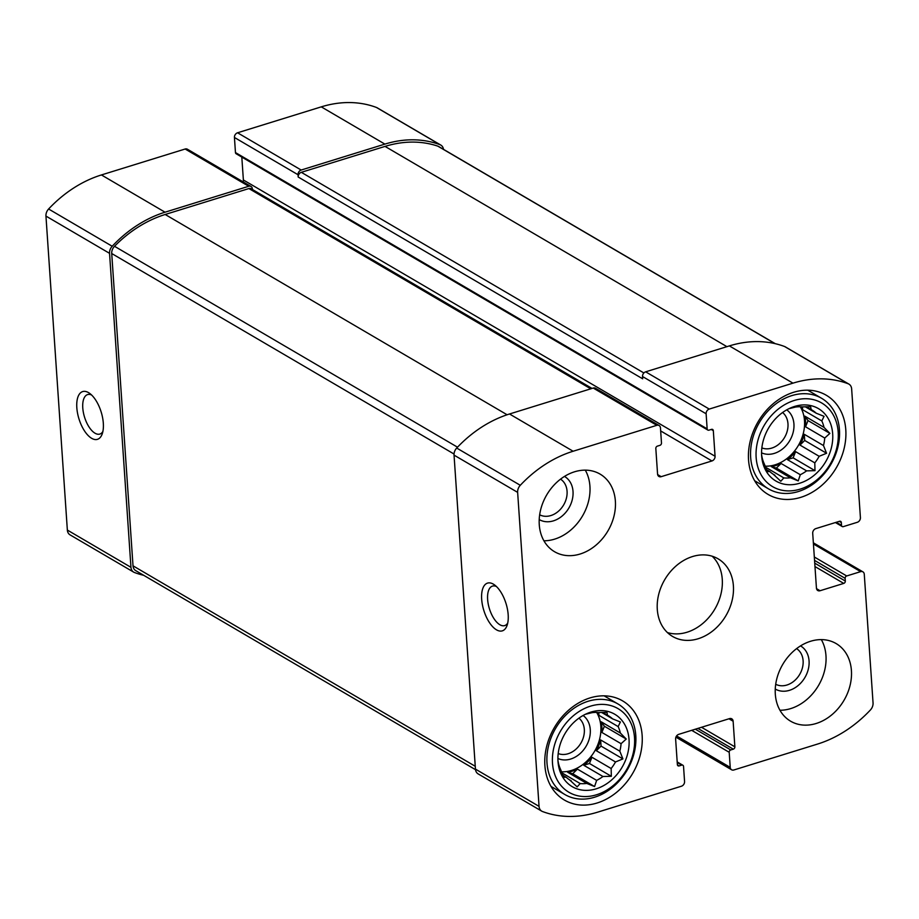 <?xml version="1.0" encoding="UTF-8"?>
<svg xmlns="http://www.w3.org/2000/svg" width="919" height="919" viewBox="0 0 919 919"><rect width="100%" height="100%" fill="white"/><g stroke="black" fill="none" stroke-linecap="round" stroke-linejoin="round"><path stroke-width="1.38" d="M602.646 712.386L607.505 715.235L606.965 712.351L598.591 712.547A37.495 29.592 120.4 0 0 592.02 712.673L585.288 714.327M601.554 712.409L612.571 718.865A37.495 29.592 120.4 0 0 608.332 715.694A37.495 29.592 120.4 0 0 607.505 715.235M597.35 712.443A37.495 29.592 -59.6 0 1 598.958 715.338L618.142 726.584A37.495 29.592 120.4 0 1 620.348 733.017L626.241 739.037L621.072 743.689L601.888 732.443A37.495 29.592 -59.6 0 0 601.911 726.986A37.495 29.592 -59.6 0 0 601.152 721.771L620.348 733.017M561.475 771.811A37.495 29.592 120.4 0 0 600.842 726.366A37.495 29.592 120.4 0 0 596.661 712.42M600.635 739.944L601.049 746.102L596.328 750.72A37.495 29.592 -59.6 0 0 600.635 739.944L619.82 751.179A37.495 29.592 120.4 0 0 621.072 743.689M596.328 750.72L615.512 761.954A37.495 29.592 120.4 0 1 611.146 768.514L611.33 776.302L602.956 776.498L583.76 765.263A37.495 29.592 -59.6 0 0 591.951 757.279L611.146 768.514M577.442 769.123L572.709 773.741L567.563 772.19A37.495 29.592 -59.6 0 0 577.442 769.123L596.638 780.369A37.495 29.592 120.4 0 0 602.956 776.498M567.563 772.19L586.759 783.425A37.495 29.592 120.4 0 1 580.188 783.551L577.155 786.882L569.631 779.909M561.877 772.833L580.188 783.551M562.876 775.28L566.196 777.233A37.495 29.592 120.4 0 0 570.435 780.403A37.495 29.592 120.4 0 0 571.262 780.863M557.89 760.197L558.43 763.092A37.495 29.592 120.4 0 0 560.624 769.513L563.726 777.244L566.196 777.233M629.033 739.473A41.998 33.141 120.4 0 0 586.552 713.741A41.998 33.141 120.4 0 0 558.074 762.356A41.998 33.141 120.4 0 0 596.546 788.709A41.998 33.141 120.4 0 0 629.033 739.473M612.571 718.865L620.394 721.989L618.142 726.584M596.638 780.369L594.582 786.538L586.759 783.425M619.82 751.179L622.921 758.91L615.512 761.954M806.296 406.738L811.167 409.587L810.627 406.703L802.241 406.899A37.495 29.592 120.4 0 0 795.67 407.025L788.939 408.691M805.205 406.761L816.233 413.217A37.495 29.592 120.4 0 0 811.994 410.046A37.495 29.592 120.4 0 0 811.167 409.587M801.012 406.795A37.495 29.592 -59.6 0 1 802.609 409.702L821.804 420.936A37.495 29.592 120.4 0 1 823.998 427.369L829.891 433.389L824.734 438.041L805.538 426.795A37.495 29.592 -59.6 0 0 805.561 421.339A37.495 29.592 -59.6 0 0 804.814 416.123L823.998 427.369M765.125 466.163A37.495 29.592 120.4 0 0 804.504 420.718A37.495 29.592 120.4 0 0 800.311 406.772M804.286 434.296L804.711 440.465L799.978 445.072A37.495 29.592 -59.6 0 0 804.286 434.296L823.481 445.543A37.495 29.592 120.4 0 0 824.734 438.041M799.978 445.072L819.162 456.306A37.495 29.592 120.4 0 1 814.797 462.866L814.981 470.654L806.606 470.861L787.422 459.615A37.495 29.592 -59.6 0 0 795.613 451.631L814.797 462.866M781.104 463.475L776.371 468.093L771.225 466.542A37.495 29.592 -59.6 0 0 781.104 463.475L800.288 474.721A37.495 29.592 120.4 0 0 806.606 470.861M771.225 466.542L790.409 477.777A37.495 29.592 120.4 0 1 783.838 477.903L780.805 481.246L773.281 474.261M765.527 467.185L783.838 477.903M766.538 469.643L769.858 471.585A37.495 29.592 120.4 0 0 774.085 474.755A37.495 29.592 120.4 0 0 774.924 475.215M761.541 454.549L762.081 457.444A37.495 29.592 120.4 0 0 764.286 463.865L767.376 471.596L769.858 471.585M832.683 433.825A41.998 33.141 120.4 0 0 790.202 408.093A41.998 33.141 120.4 0 0 761.725 456.709A41.998 33.141 120.4 0 0 800.196 483.072A41.998 33.141 120.4 0 0 832.683 433.825M816.233 413.217L824.056 416.341L821.804 420.936M800.288 474.721L798.232 480.901L790.409 477.777M823.481 445.543L826.572 453.262L819.162 456.306M775.716 684.264A20.666 16.312 120.4 0 0 794.361 680.818A20.666 16.312 120.4 0 0 803.114 660.727A20.666 16.312 120.4 0 0 796.589 648.619M761.851 447.909A20.666 16.312 120.4 0 0 779.875 443.303A20.666 16.312 120.4 0 0 787.974 423.785A20.666 16.312 120.4 0 0 782.586 412.505M539.66 514.789A20.666 16.312 120.4 0 0 558.315 511.343A20.666 16.312 120.4 0 0 567.069 491.251A20.666 16.312 120.4 0 0 560.544 479.144M558.201 753.557A20.666 16.312 120.4 0 0 576.213 748.951A20.666 16.312 120.4 0 0 584.323 729.433A20.666 16.312 120.4 0 0 578.936 718.153M733.305 749.157A1.999 1.574 -59.6 0 0 734.867 746.814L733.132 721.231A3.998 3.159 -59.6 0 0 731.765 718.819A3.998 3.159 -59.6 0 0 729.491 718.624L678.762 734.327A3.998 3.159 -59.6 0 0 675.626 739.037L677.372 764.619A1.999 1.574 -59.6 0 0 679.187 765.918L681.726 765.136A1.999 1.574 -59.6 0 1 683.541 766.435L684.563 781.518A3.998 3.159 -59.6 0 1 681.438 786.216L597.718 812.143A116.989 92.314 -59.6 0 1 542.532 811.534A7.995 6.307 -59.6 0 1 541.762 811.167A7.995 6.307 -59.6 0 1 539.051 806.365L517.638 492.366A7.995 6.307 -59.6 0 1 520.292 485.289A116.989 92.314 -59.6 0 1 573.123 451.24L656.832 425.313A3.998 3.159 -59.6 0 1 659.095 425.52A3.998 3.159 -59.6 0 1 660.462 427.921L661.485 442.992A1.999 1.574 -59.6 0 1 659.922 445.347L657.384 446.129A1.999 1.574 -59.6 0 0 655.821 448.483L657.567 474.066A3.998 3.159 -59.6 0 0 658.923 476.467A3.998 3.159 -59.6 0 0 661.198 476.674L711.926 460.959A3.998 3.159 -59.6 0 0 715.062 456.261L713.316 430.678A1.999 1.574 -59.6 0 0 711.501 429.368L708.963 430.161A1.999 1.574 -59.6 0 1 707.148 428.851L706.125 413.78A3.998 3.159 -59.6 0 1 709.261 409.07L792.971 383.154A116.989 92.314 -59.6 0 1 848.157 383.751A7.995 6.307 -59.6 0 1 848.926 384.119A7.995 6.307 -59.6 0 1 851.649 388.932L860.414 517.604A3.998 3.159 -59.6 0 1 857.278 522.302L843.332 526.621A1.999 1.574 -59.6 0 1 841.517 525.323L841.333 522.578A1.999 1.574 -59.6 0 0 839.518 521.28L815.831 528.609A3.998 3.159 -59.6 0 0 812.706 533.307L816.44 588.126A3.998 3.159 -59.6 0 0 817.807 590.538A3.998 3.159 -59.6 0 0 820.07 590.733L843.745 583.404A1.999 1.574 -59.6 0 0 845.319 581.049L845.124 578.315A1.999 1.574 -59.6 0 1 846.698 575.96L860.644 571.641A3.998 3.159 -59.6 0 1 862.918 571.848A3.998 3.159 -59.6 0 1 864.274 574.249L873.05 702.92A7.995 6.307 -59.6 0 1 870.396 709.996A116.989 92.314 -59.6 0 1 817.577 744.057L733.856 769.984A3.998 3.159 -59.6 0 1 731.593 769.777A3.998 3.159 -59.6 0 1 730.226 767.376L729.204 752.293A1.999 1.574 -59.6 0 1 730.766 749.95L733.305 749.157L697.877 728.411M541.762 811.167L478.167 773.913A7.995 6.307 -59.6 0 1 475.445 769.111L454.043 455.123A7.995 6.307 -59.6 0 1 456.697 448.047A116.989 92.314 -59.6 0 1 509.517 413.987L593.226 388.059A3.998 3.159 -59.6 0 1 595.501 388.266L659.095 425.52M508.173 614.742A24.997 11.625 -107.2 0 0 494.468 584.863A24.997 11.625 -107.2 0 0 481.682 594.065A24.997 11.625 -107.2 0 0 491.297 625.127A24.997 11.625 -107.2 0 0 507.047 625.494A24.997 11.625 -107.2 0 0 508.173 614.742M706.125 413.78L642.519 376.526A3.998 3.159 -59.6 0 1 645.655 371.827L729.364 345.9A116.989 92.314 -59.6 0 1 784.55 346.497A7.995 6.307 -59.6 0 1 785.32 346.865L848.926 384.119M143.72 575.317A116.989 92.314 -59.6 0 1 134.45 572.503A7.995 6.307 -59.6 0 1 133.68 572.135A7.995 6.307 -59.6 0 1 130.957 567.322L67.351 530.068L45.95 216.08A7.995 6.307 -59.6 0 1 48.604 209.004A116.989 92.314 -59.6 0 1 101.423 174.943L185.144 149.016A3.998 3.159 -59.6 0 1 187.407 149.223L251.013 186.477A3.998 3.159 -59.6 0 1 252.369 188.877L252.415 189.486M133.68 572.135L70.074 534.881A7.995 6.307 -59.6 0 1 67.351 530.068M103.319 423.222A24.997 11.625 -107.2 0 0 89.614 393.332A24.997 11.625 -107.2 0 0 76.828 402.545A24.997 11.625 -107.2 0 0 86.443 433.596A24.997 11.625 -107.2 0 0 102.193 433.975A24.997 11.625 -107.2 0 0 103.319 423.222M251.013 186.477A3.998 3.159 -59.6 0 0 248.739 186.27L165.029 212.197A116.989 92.314 -59.6 0 0 112.198 246.258A7.995 6.307 -59.6 0 0 109.545 253.334L130.957 567.322M715.062 456.261L243.374 179.963A3.998 3.159 -59.6 0 1 243.087 181.836M243.374 179.963L241.812 157.08M707.825 430.058L236.137 153.76A1.999 1.574 -59.6 0 1 235.459 152.565L234.437 137.482A3.998 3.159 -59.6 0 1 237.561 132.784L321.282 106.857A116.989 92.314 -59.6 0 1 376.468 107.466A7.995 6.307 -59.6 0 1 377.238 107.833L440.833 145.087A7.995 6.307 -59.6 0 1 443.498 149.338M440.833 145.087A7.995 6.307 -59.6 0 0 440.063 144.72A116.989 92.314 -59.6 0 0 384.877 144.111L301.168 170.038A3.998 3.159 -59.6 0 0 298.032 174.736L298.193 177.022A3.998 3.159 -59.6 0 1 301.317 172.324L385.038 146.397A116.989 92.314 -59.6 0 1 437.846 146.155A7.995 6.307 -59.6 0 1 438.777 146.58L775.28 343.683M642.519 376.526L642.68 378.812L298.193 177.022M775.314 694.167A44.997 35.508 -59.6 0 1 794.981 649.905A44.997 35.508 -59.6 0 1 836.106 643.553A44.997 35.508 -59.6 0 1 851.419 670.594A44.997 35.508 -59.6 0 1 831.752 714.856A44.997 35.508 -59.6 0 1 790.627 721.208A44.997 35.508 -59.6 0 1 775.314 694.167M539.269 524.692A44.997 35.508 -59.6 0 1 558.936 480.43A44.997 35.508 -59.6 0 1 600.061 474.089A44.997 35.508 -59.6 0 1 615.374 501.131A44.997 35.508 -59.6 0 1 595.707 545.392A44.997 35.508 -59.6 0 1 554.582 551.733A44.997 35.508 -59.6 0 1 539.269 524.692M845.79 429.759A57.495 45.364 120.4 0 0 826.227 395.216A57.495 45.364 120.4 0 0 758.026 421.89A57.495 45.364 120.4 0 0 768.112 494.433A57.495 45.364 120.4 0 0 820.667 486.323A57.495 45.364 120.4 0 0 845.79 429.759M642.14 735.407A57.495 45.364 120.4 0 0 622.577 700.864A57.495 45.364 120.4 0 0 554.375 727.538A57.495 45.364 120.4 0 0 564.461 800.081A57.495 45.364 120.4 0 0 617.017 791.971A57.495 45.364 120.4 0 0 642.14 735.407M733.396 585.862A44.997 35.508 120.4 0 0 718.084 558.821A44.997 35.508 120.4 0 0 664.713 579.705A44.997 35.508 120.4 0 0 672.605 636.465A44.997 35.508 120.4 0 0 713.73 630.124A44.997 35.508 120.4 0 0 733.396 585.862M475.502 769.662L135.736 570.642A7.995 6.307 -59.6 0 1 133.014 565.828L111.716 253.518A7.995 6.307 -59.6 0 1 114.519 246.292A116.989 92.314 -59.6 0 1 165.179 214.483L248.9 188.556A3.998 3.159 -59.6 0 1 251.163 188.763L592.043 388.427M91.578 394.986A20.666 9.615 -107.2 0 0 87.615 394.584A20.666 9.615 -107.2 0 0 84.548 417.169A20.666 9.615 -107.2 0 0 99.849 434.067A20.666 9.615 -107.2 0 0 102.882 431.493M496.432 586.517A20.666 9.615 -107.2 0 0 492.469 586.104A20.666 9.615 -107.2 0 0 489.402 608.7A20.666 9.615 -107.2 0 0 504.703 625.598A20.666 9.615 -107.2 0 0 507.736 623.025M667.412 632.559A44.997 35.508 120.4 0 0 705.574 620.934A44.997 35.508 120.4 0 0 722.265 579.338A44.997 35.508 120.4 0 0 712.145 556.202M557.902 758.485A24.997 19.724 120.4 0 0 580.084 753.603A24.997 19.724 120.4 0 0 590.274 729.64A24.997 19.724 120.4 0 0 583.094 715.487M634.524 737.773A48.5 38.265 120.4 0 0 570.4 718.44A48.5 38.265 120.4 0 0 575.627 795.199A48.5 38.265 120.4 0 0 634.524 737.773M635.787 735.476A52.498 41.424 120.4 0 0 617.924 703.931A52.498 41.424 120.4 0 0 555.65 728.296A52.498 41.424 120.4 0 0 564.863 794.521A52.498 41.424 120.4 0 0 612.847 787.124A52.498 41.424 120.4 0 0 635.787 735.476M761.564 452.837A24.997 19.724 120.4 0 0 783.746 447.955A24.997 19.724 120.4 0 0 793.936 423.992A24.997 19.724 120.4 0 0 786.744 409.84M838.185 432.125A48.5 38.265 120.4 0 0 774.051 412.792A48.5 38.265 120.4 0 0 779.289 489.551A48.5 38.265 120.4 0 0 838.185 432.125M839.449 429.828A52.498 41.424 120.4 0 0 821.586 398.283A52.498 41.424 120.4 0 0 759.312 422.648A52.498 41.424 120.4 0 0 768.525 488.874A52.498 41.424 120.4 0 0 816.509 481.476A52.498 41.424 120.4 0 0 839.449 429.828M543.91 540.786A44.997 35.508 120.4 0 0 589.929 486.22A44.997 35.508 120.4 0 0 585.288 470.137M539.212 519.557A24.997 19.724 120.4 0 0 562.083 516.064A24.997 19.724 120.4 0 0 573.019 491.458A24.997 19.724 120.4 0 0 564.484 476.421M779.955 710.249A44.997 35.508 120.4 0 0 825.974 655.695A44.997 35.508 120.4 0 0 821.333 639.613M775.257 689.032A24.997 19.724 120.4 0 0 798.129 685.54A24.997 19.724 120.4 0 0 809.065 660.933A24.997 19.724 120.4 0 0 800.529 645.885M802.413 406.887L802.609 409.702M776.371 468.093L798.232 480.901M795.613 451.631L793.12 457.846L814.981 470.654M793.12 457.846L787.422 459.615M804.711 440.465L826.572 453.262M804.814 416.123L808.031 420.58L805.538 426.795M808.031 420.58L829.891 433.389M598.763 712.535L598.958 715.338M572.709 773.741L594.582 786.538M591.951 757.279L589.47 763.494L611.33 776.302M589.47 763.494L583.76 765.263M601.049 746.102L622.921 758.91M601.152 721.771L604.369 726.228L601.888 732.443M604.369 726.228L626.241 739.037M860.644 571.641L813.43 543.979M730.226 767.376L676.579 735.947M539.051 806.365L475.445 769.111M517.638 492.366L454.043 455.123M520.292 485.289L456.697 448.047M573.123 451.24L509.517 413.987M656.832 425.313L593.226 388.059M709.261 409.07L645.655 371.827M792.971 383.154L729.364 345.9M848.157 383.751L784.55 346.497M729.204 752.293L691.697 730.329M730.766 749.95L695.338 729.192M734.867 746.814L701.53 727.285M733.132 721.231L728.962 718.784M679.187 765.918L677.406 764.884M681.726 765.136L677.223 762.506M109.545 253.334L45.95 216.08M112.198 246.258L48.604 209.004M165.029 212.197L101.423 174.943M248.739 186.27L185.144 149.016M661.198 476.674L657.636 474.583M711.926 460.959L660.669 430.931M713.316 430.678L711.237 429.449M707.148 428.851L235.459 152.565M298.032 174.736L234.437 137.482M301.168 170.038L237.561 132.784M384.877 144.111L321.282 106.857M440.063 144.72L376.468 107.466M841.517 525.323L836.301 522.268M841.333 522.578L839.242 521.36M820.07 590.733L816.509 588.654M843.745 583.404L814.969 566.552M845.319 581.049L814.739 563.14M845.124 578.315L814.556 560.406M846.698 575.96L814.314 556.994M643.874 372.965L301.317 172.324M726.918 346.658L385.038 146.397M774.935 343.603L437.846 146.155M590.779 388.817L248.9 188.556M507.104 414.768L165.179 214.483M457.501 447.185L114.519 246.292M454.043 454.032L111.716 253.518M475.261 766.297L133.014 565.828M862.918 571.848L813.349 542.807M731.593 769.777L675.913 737.164M682.863 765.24L677.188 761.92M842.195 526.518L835.405 522.543M551.021 786.411L564.863 794.521M604.082 695.821L617.924 703.931M754.671 480.763L768.525 488.874M807.744 390.173L821.586 398.283"/></g></svg>
